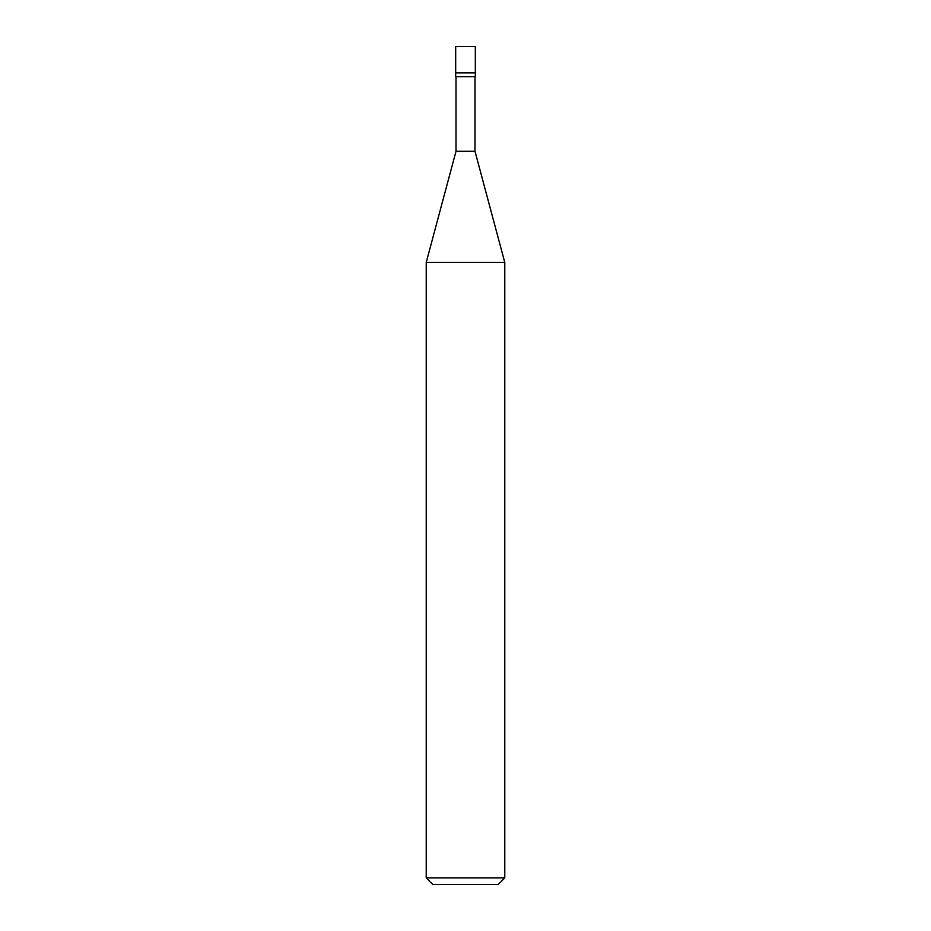<?xml version="1.0" encoding="UTF-8"?>
<svg xmlns="http://www.w3.org/2000/svg" width="931" height="931" viewBox="0 0 931 931"><rect width="100%" height="100%" fill="white"/><g stroke="black" fill="none" stroke-linecap="round" stroke-linejoin="round"><path stroke-width="1.4" d="M455.678 72.897L475.322 72.897L475.322 46.55L455.678 46.55L455.678 72.897L455.678 46.55L475.322 46.55L475.322 72.897L455.678 72.897L455.678 76.656L455.678 72.897L475.322 72.897L455.678 72.897M432.775 884.45L498.225 884.45L504.777 877.91L504.777 262.449L474.996 151.287L474.996 76.656L474.996 151.287L456.004 151.287L426.223 262.449L426.223 877.91L432.775 884.45L426.223 877.91L426.223 262.449L456.004 151.287L456.004 76.656L456.004 151.287L474.996 151.287L504.777 262.449L426.223 262.449L504.777 262.449L504.777 877.91L426.223 877.91L504.777 877.91L498.225 884.45L432.775 884.45M475.322 76.656L475.322 72.897L475.322 76.656L455.678 76.656L475.322 76.656"/></g></svg>
